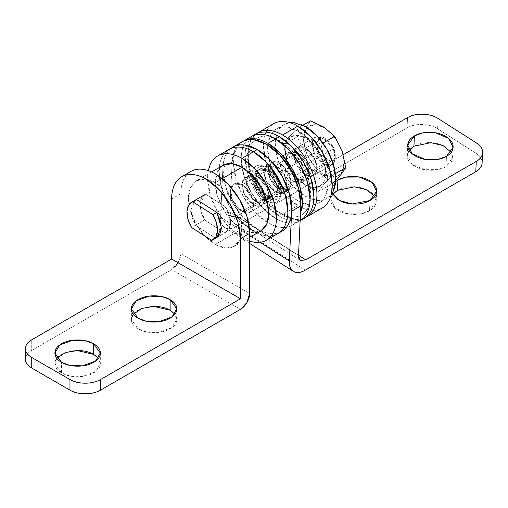 <?xml version="1.0" encoding="UTF-8"?>
<svg xmlns="http://www.w3.org/2000/svg" width="508" height="508" viewBox="0 0 508 508"><rect width="100%" height="100%" fill="white"/><g stroke="black" fill="none" stroke-linecap="round" stroke-linejoin="round"><path stroke-width="0.38" stroke-dasharray="2.54 1.91" d="M267.995 169.856L266.465 170.739L276.123 182.416L277.851 192.157L274.58 198.031L266.465 197.225L267.995 196.342L276.104 197.148L279.381 191.275L277.654 181.534L267.995 169.856C264.833 168.027 262.128 167.761 259.886 169.056C257.645 170.345 256.527 172.822 256.527 176.479C256.527 180.137 257.645 183.902 259.886 187.782C262.128 191.662 264.833 194.513 267.995 196.342C271.164 198.171 273.869 198.444 276.104 197.148C278.346 195.853 279.464 193.383 279.464 189.725C279.464 186.068 278.346 182.296 276.104 178.416C273.869 174.542 271.164 171.685 267.995 169.856L259.886 169.056L256.61 174.93L258.343 184.671L267.995 196.342L266.465 197.225C263.303 195.396 260.598 192.545 258.356 188.665C256.121 184.785 254.997 181.019 254.997 177.362C254.997 173.704 256.121 171.228 258.356 169.939C260.598 168.643 263.303 168.91 266.465 170.739C269.634 172.568 272.339 175.425 274.58 179.305C276.816 183.178 277.94 186.95 277.94 190.608C277.94 194.266 276.816 196.736 274.58 198.031C272.339 199.326 269.634 199.053 266.465 197.225L256.813 185.553L255.086 175.812L258.356 169.939L266.465 170.739L267.995 169.856L277.654 181.534L279.381 191.275L276.104 197.148L267.995 196.342L275.641 191.929L283.75 192.735L287.026 186.861L285.299 177.114L275.641 165.443L267.995 169.856C271.164 171.685 273.869 174.542 276.104 178.416C278.346 182.296 279.464 186.068 279.464 189.725C279.464 193.383 278.346 195.853 276.104 197.148C273.869 198.444 271.164 198.171 267.995 196.342C264.833 194.513 262.128 191.662 259.886 187.782C257.645 183.902 256.527 180.137 256.527 176.479C256.527 172.822 257.645 170.345 259.886 169.056C262.128 167.761 264.833 168.027 267.995 169.856L275.641 165.443C272.478 163.614 269.773 163.347 267.532 164.643C265.297 165.932 264.173 168.408 264.173 172.066C264.173 175.724 265.297 179.489 267.532 183.369C269.773 187.249 272.478 190.1 275.641 191.929C278.809 193.758 281.515 194.024 283.756 192.735C285.991 191.44 287.115 188.963 287.115 185.306C287.115 181.654 285.991 177.883 283.756 174.003C281.515 170.123 278.809 167.272 275.641 165.443L267.532 164.643L264.255 170.51L265.989 180.257L275.641 191.929L267.995 196.342L258.343 184.671L256.61 174.93L259.886 169.056L267.995 169.856C267.995 173.514 269.119 177.286 271.355 181.159C273.596 185.039 276.301 187.896 279.464 189.725L323.812 164.122L331.921 164.922L335.197 159.048L333.47 149.308L323.812 137.63L305.46 148.228L315.119 159.899L316.846 169.647L313.569 175.52L305.46 174.714C302.298 172.885 299.593 170.034 297.351 166.154C295.116 162.274 293.992 158.509 293.992 154.851C293.992 151.194 295.116 148.717 297.351 147.422C299.593 146.133 302.298 146.399 305.46 148.228C308.629 150.057 311.334 152.908 313.576 156.788C315.811 160.668 316.935 164.433 316.935 168.091C316.935 171.748 315.811 174.225 313.576 175.52C311.334 176.809 308.629 176.543 305.46 174.714L295.808 163.043L294.075 153.295L297.351 147.422L305.46 148.228L323.812 137.63C326.981 139.459 329.686 142.316 331.921 146.196C334.162 150.07 335.28 153.841 335.28 157.499C335.28 161.157 334.162 163.627 331.921 164.922C329.686 166.218 326.981 165.951 323.812 164.122C320.643 162.293 317.945 159.436 315.703 155.556C313.461 151.682 312.344 147.911 312.344 144.253C312.344 140.595 313.461 138.125 315.703 136.83C317.945 135.534 320.643 135.801 323.812 137.63L315.703 136.83L312.426 142.704L314.154 152.444L323.812 164.122L305.46 174.714L313.569 175.52L316.846 169.647L315.119 159.899L305.46 148.228L297.815 152.641L307.473 164.313L309.201 174.06L305.924 179.934L297.815 179.127C294.653 177.298 291.948 174.447 289.706 170.567C287.464 166.688 286.347 162.922 286.347 159.264C286.347 155.607 287.464 153.13 289.706 151.841C291.948 150.546 294.653 150.812 297.815 152.641C300.984 154.47 303.689 157.321 305.924 161.201C308.166 165.081 309.283 168.846 309.283 172.504C309.283 176.162 308.166 178.638 305.924 179.934C303.689 181.223 300.984 180.956 297.815 179.127L288.163 167.456L286.429 157.709L289.706 151.841L297.815 152.641L305.46 148.228C302.298 146.399 299.593 146.133 297.351 147.422C295.116 148.717 293.992 151.194 293.992 154.851A16.218 9.366 -120 0 0 286.106 153.924L315.874 136.741L321.653 137.782L318.491 139.357L317.03 143.212L317.614 148.488L320.097 154.007L330.562 161.315A12.903 7.449 -120 0 0 335.229 154.902A12.903 7.449 -120 0 0 332.118 145.097L333.21 148.85A16.218 9.366 60 0 1 335.229 157.582A16.218 9.366 60 0 1 331.648 165.075L330.562 161.315L333.724 159.747L335.178 155.893L334.601 150.616L332.118 145.097L321.653 137.782A12.903 7.449 -120 0 0 320.097 154.007L314.312 152.959L284.543 170.148A16.218 9.366 -120 0 0 293.992 181.337L241.999 211.353A16.218 9.366 60 0 1 231.724 198.056A16.218 9.366 60 0 1 232.874 184.817A16.218 9.366 60 0 1 241.999 184.868L293.992 154.851L241.999 184.868A16.218 9.366 60 0 1 252.279 198.164A16.218 9.366 60 0 1 251.123 211.398A16.218 9.366 60 0 1 241.999 211.353L293.992 181.337A16.218 9.366 -120 0 0 301.885 182.258L331.648 165.075L330.562 161.315L320.097 154.007L314.312 152.959A16.218 9.366 60 0 1 315.874 136.741L321.653 137.782L332.118 145.097L333.21 148.85L303.441 166.04A16.218 9.366 -120 0 0 293.992 154.851C293.992 158.509 295.116 162.274 297.351 166.154C299.593 170.034 302.298 172.885 305.46 174.714C308.629 176.543 311.334 176.809 313.576 175.52C315.811 174.225 316.935 171.748 316.935 168.091C316.935 164.433 315.811 160.668 313.576 156.788C311.334 152.908 308.629 150.057 305.46 148.228L297.351 147.422L294.075 153.295L295.808 163.043L305.46 174.714L297.815 179.127L305.924 179.934L309.201 174.06L307.473 164.313L297.815 152.641L279.464 163.233L289.122 174.911L290.849 184.652L287.579 190.525L279.464 189.725C282.632 191.554 285.337 191.821 287.579 190.525C289.814 189.236 290.938 186.76 290.938 183.102C290.938 179.445 289.814 175.679 287.579 171.799C285.337 167.919 282.632 165.062 279.464 163.233C276.301 161.411 273.596 161.138 271.355 162.433C269.119 163.728 267.995 166.199 267.995 169.856C267.995 166.199 269.119 163.728 271.355 162.433L279.464 163.233L297.815 152.641L289.706 151.841L286.429 157.709L288.163 167.456L297.815 179.127L279.464 189.725L269.811 178.048L268.084 168.307L271.355 162.433L268.084 168.307L269.811 178.048L279.464 189.725L287.579 190.525L290.849 184.652L289.122 174.911L279.464 163.233L275.641 165.443L285.299 177.114L287.026 186.861L283.75 192.735L275.641 191.929L279.464 189.725L275.641 191.929L265.989 180.257L264.255 170.51L267.532 164.643L275.641 165.443L279.464 163.233L271.355 162.433C273.596 161.138 276.301 161.411 279.464 163.233C282.632 165.062 285.337 167.919 287.579 171.799C289.814 175.679 290.938 179.445 290.938 183.102C290.938 186.76 289.814 189.236 287.579 190.525C285.337 191.821 282.632 191.554 279.464 189.725C276.301 187.896 273.596 185.039 271.355 181.159C269.119 177.286 267.995 173.514 267.995 169.856M267.995 168.091A18.383 10.611 -120 0 0 254.997 175.597A18.383 10.611 -120 0 0 267.995 198.107A18.383 10.611 -120 0 0 280.994 190.608A18.383 10.611 -120 0 0 267.995 168.091C271.589 170.167 274.65 173.399 277.19 177.794C279.724 182.188 280.994 186.461 280.994 190.608C280.994 194.748 279.724 197.555 277.19 199.022C274.65 200.489 271.589 200.184 267.995 198.107C264.408 196.037 261.347 192.805 258.807 188.411C256.267 184.01 254.997 179.743 254.997 175.597C254.997 171.45 256.267 168.65 258.807 167.183C261.347 165.716 264.408 166.021 267.995 168.091M266.465 200.762A20.542 11.862 60 0 1 251.943 175.597A20.542 11.862 60 0 1 266.465 167.208C262.458 164.89 259.029 164.554 256.197 166.192C253.359 167.831 251.943 170.967 251.943 175.597C251.943 180.232 253.359 185.001 256.197 189.916C259.029 194.831 262.458 198.444 266.465 200.762C270.478 203.073 273.901 203.416 276.739 201.778C279.578 200.139 280.994 197.002 280.994 192.373C280.994 187.738 279.578 182.969 276.739 178.054C273.901 173.139 270.478 169.526 266.465 167.208A20.542 11.862 60 0 1 280.994 192.373A20.542 11.862 60 0 1 266.465 200.762M332.696 194.45L330.81 199.523L335.28 208.274L348.291 213.849L361.398 213.735L369.526 210.807C373.958 208.248 376.18 205.067 376.18 201.257C376.187 197.453 373.977 194.132 369.545 191.313C365.119 188.487 359.772 186.982 353.505 186.792C347.237 186.607 341.89 187.795 337.458 190.354C333.019 192.913 330.803 196.094 330.797 199.904C330.791 203.708 333.007 207.029 337.433 209.848C341.859 212.674 347.205 214.179 353.473 214.37C359.74 214.554 365.093 213.366 369.526 210.807L370.002 200.508L369.526 210.807L376.174 201.638L374.764 196.412M409.156 150.304L407.27 155.378L411.74 164.128L424.751 169.704L437.858 169.596L445.986 166.662C450.418 164.103 452.641 160.922 452.641 157.112C452.647 153.308 450.437 149.993 446.005 147.168C441.579 144.342 436.232 142.837 429.965 142.646C423.697 142.462 418.351 143.65 413.918 146.209C409.48 148.768 407.264 151.949 407.257 155.759C407.251 159.569 409.467 162.884 413.893 165.71C418.319 168.529 423.666 170.034 429.933 170.224C436.201 170.409 441.554 169.227 445.986 166.662L446.462 156.362L445.986 166.662L452.634 157.493L451.225 152.267M266.465 170.739L257.296 176.041L266.948 187.712L268.675 197.453L265.405 203.327L257.296 202.527L266.465 197.225L274.58 198.031L277.851 192.157L276.123 182.416L266.465 170.739C269.634 172.568 272.339 175.425 274.58 179.305C276.816 183.178 277.94 186.95 277.94 190.608C277.94 194.266 276.816 196.736 274.58 198.031C272.339 199.326 269.634 199.053 266.465 197.225C263.303 195.396 260.598 192.545 258.356 188.665C256.121 184.785 254.997 181.019 254.997 177.362C254.997 173.704 256.121 171.228 258.356 169.939C260.598 168.643 263.303 168.91 266.465 170.739L258.356 169.939L255.086 175.812L256.813 185.553L266.465 197.225L257.296 202.527C254.127 200.698 251.422 197.841 249.18 193.961C246.945 190.087 245.821 186.315 245.821 182.658C245.821 179 246.945 176.53 249.18 175.235C251.422 173.939 254.127 174.212 257.296 176.041C260.458 177.864 263.163 180.721 265.405 184.601C267.64 188.481 268.764 192.246 268.764 195.904C268.764 199.561 267.64 202.038 265.405 203.327C263.163 204.622 260.458 204.356 257.296 202.527L247.637 190.849L245.91 181.108L249.18 175.235L257.296 176.041L266.465 170.739M232.829 147.218L226.047 154.61L222.929 167.367L220.612 217.164L260.109 242.354L220.612 217.164L222.929 167.367A48.66 28.092 60 0 1 236.379 145.656M229.787 211.868L298.507 255.702L229.787 211.868C229.679 214.236 230.327 215.83 231.743 216.643L237.033 216.033L343.294 154.686L237.033 216.033L298.526 255.264L237.033 216.033L231.616 216.567L229.787 211.868L232.105 162.065L229.787 211.868M242.786 141.491C239.586 143.148 237.065 145.752 235.223 149.308L232.105 162.065A48.66 28.092 -120 0 1 245.554 140.36M222.929 167.367L232.105 162.065M482.111 162.979A21.628 13.119 2.7 0 0 475.799 153.162L437.623 128.81L438.106 118.51L437.623 128.81A21.628 13.119 2.7 0 0 407.06 127.895L407.537 117.596L407.06 127.895L236.55 226.339C231.908 229.019 228.029 229.464 224.917 227.673C221.806 225.882 220.37 222.377 220.612 217.164A23.787 12.998 122.5 0 0 224.657 227.514A23.787 12.998 122.5 0 0 236.55 226.339L407.06 127.895C411.283 125.457 416.376 124.333 422.345 124.511C428.314 124.689 433.407 126.117 437.623 128.81L475.799 153.162C480.016 155.854 482.124 159.01 482.117 162.636L482.117 162.897M305.27 270.173L236.55 226.339L305.27 270.173M475.799 153.162L476.282 142.862L475.799 153.162M335.572 181.635L331.28 189.598L332.061 193.358M332.092 193.3L331.286 189.217L335.566 181.667M93.669 354.381C98.101 356.94 100.317 360.032 100.317 363.652C100.317 367.271 98.101 370.364 93.669 372.923C89.23 375.482 83.883 376.765 77.61 376.765C71.342 376.765 65.989 375.482 61.557 372.923L61.557 362.325L61.557 372.923L69.564 375.907L82.467 376.46L95.491 371.735L100.317 363.652L98.381 358.356M170.129 310.236C174.561 312.795 176.778 315.887 176.778 319.507C176.778 323.126 174.561 326.219 170.129 328.778C165.691 331.337 160.344 332.619 154.07 332.619C147.803 332.619 142.45 331.337 138.017 328.778L138.017 318.186L138.017 328.778L146.025 331.768L158.928 332.315L171.952 327.59L176.778 319.507L174.841 314.211M194.399 169.913A48.66 28.092 -120 0 0 180.829 193.694L180.829 253.733A12.973 7.493 120 0 1 171.66 269.627L240.468 309.353L171.66 269.627L31.737 350.406L31.737 339.814L31.737 350.406L171.66 269.627L178.143 262.776L180.829 253.733L249.644 293.465L180.829 253.733L180.829 193.694C180.829 188.43 181.705 183.864 183.451 180.003C185.198 176.143 187.681 173.285 190.913 171.418M195.04 200.254L192.475 202.914L190.792 209.118L191.814 217.043L195.364 225.292L204.54 219.996L200.99 211.747L199.968 203.822L201.651 197.618L205.74 194.24L196.564 199.536L205.74 194.24A21.628 12.484 -120 0 0 204.299 194.907A21.628 12.484 -120 0 0 204.54 219.996L224.739 232.88L228.829 229.502L230.511 223.304L229.489 215.373L225.939 207.124A21.628 12.484 -120 0 1 226.181 232.213A21.628 12.484 -120 0 1 224.739 232.88L204.54 219.996L224.739 232.88L211.741 240.386L226.054 232.289L230.53 222.123L225.939 207.124L205.74 194.24L201.651 197.618L199.968 203.822L200.99 211.747L204.54 219.996L224.739 232.88L228.829 229.502L230.511 223.304L229.489 215.373L225.939 207.124L216.764 212.42L225.939 207.124L216.764 212.42L225.939 207.124L205.74 194.24L225.939 207.124L205.74 194.24L204.426 194.831L199.949 205.003L204.54 219.996L195.364 225.292L215.563 238.182L195.364 225.292L190.773 210.299L195.25 200.127L204.426 194.831M180.829 193.694L171.66 198.99M31.737 350.406C27.515 352.844 25.4 355.79 25.4 359.239A21.628 12.484 0 0 1 31.737 350.406M56.839 358.356L54.902 363.652L61.557 372.923C57.118 370.364 54.902 367.271 54.902 363.652C54.902 360.032 57.118 356.94 61.557 354.381C65.989 351.822 71.342 350.539 77.61 350.539M133.299 314.211L131.362 319.507L138.017 328.778C133.579 326.219 131.362 323.126 131.362 319.507C131.362 315.887 133.579 312.795 138.017 310.236C142.45 307.677 147.803 306.4 154.07 306.4M305.46 184.868A28.658 16.542 60 0 1 285.198 149.771A28.658 16.542 60 0 1 305.46 138.074L297.707 135.376L291.135 136.652L286.741 141.707L285.198 149.771L286.741 159.614L291.135 169.742L297.707 178.613L305.46 184.868L313.214 187.56L319.792 186.284L324.18 181.229L325.723 173.171L324.18 163.322L319.792 153.2L313.214 144.329L305.46 138.074A28.658 16.542 60 0 1 325.723 173.171A28.658 16.542 60 0 1 305.46 184.868M305.918 136.893L296.761 128.791L288.284 137.795L283.534 144.666L287.16 161.392L294.557 176.009L305.918 185.522L318.802 191.478L332.518 183.559L323.355 175.451L308.267 168.091L304.629 151.308L297.25 136.747L305.752 127.711L310.471 120.872L305.752 127.711L297.25 136.747L283.534 144.666L297.25 136.747L304.629 151.308L308.267 168.091L294.557 176.009L308.267 168.091C314.357 170.32 319.386 172.771 323.355 175.451L332.518 183.559L318.802 191.478L323.526 184.633L332.029 175.597L335.35 173.679L332.029 175.597L324.65 161.042L321.005 144.253C314.922 142.03 309.893 139.579 305.918 136.893L296.761 128.791L302.901 125.241L296.761 128.791L288.284 137.795L283.534 144.666L287.16 161.392L294.557 176.009L305.918 185.522L318.802 191.478L323.526 184.633L332.029 175.597L324.65 161.042L321.005 144.253L322.955 143.129L321.005 144.253L305.918 136.893M323.812 127.476A28.658 16.542 -120 0 0 303.549 139.179A28.658 16.542 -120 0 0 323.812 174.276L331.565 176.968L338.137 175.692L342.532 170.637L344.075 162.573L342.532 152.73L338.137 142.602L331.565 133.737L323.812 127.476L316.059 124.784L309.486 126.06L305.092 131.115L303.549 139.179L305.092 149.022L309.486 159.15L316.059 168.015L323.812 174.276A28.658 16.542 -120 0 0 344.075 162.573A28.658 16.542 -120 0 0 323.812 127.476M335.636 180.423L332.518 183.559L335.636 180.41M345.738 167.678L340.995 174.549M248.266 138.817A48.66 28.092 -120 0 0 244.812 178.53A48.66 28.092 -120 0 0 275.641 218.415A48.66 28.092 -120 0 0 303.022 218.561A48.66 28.092 60 0 1 275.641 218.415L262.477 207.791L251.314 192.735L243.853 175.539L241.236 158.82C241.236 153.556 242.106 148.99 243.853 145.129C245.599 141.268 248.088 138.411 251.314 136.544C248.088 138.411 245.599 141.268 243.853 145.129C242.106 148.99 241.236 153.556 241.236 158.82L243.853 175.539L251.314 192.735L262.477 207.791L275.641 218.415A48.66 28.092 60 0 1 244.812 178.53A48.66 28.092 60 0 1 248.266 138.817M243.669 140.964C240.443 142.824 237.954 145.688 236.207 149.542C234.461 153.403 233.591 157.969 233.591 163.239L236.207 179.953L243.669 197.148L254.832 212.204L267.995 222.834A48.66 28.092 60 0 1 237.166 182.944A48.66 28.092 60 0 1 240.621 143.231M295.377 222.974A48.66 28.092 60 0 1 267.995 222.834C272.561 225.463 276.949 226.993 281.165 227.406C285.382 227.825 289.103 227.101 292.329 225.241C295.554 223.38 298.037 220.516 299.784 216.656L300.393 215.189M300.139 220.732L299.974 220.828C296.748 222.688 293.027 223.412 288.811 222.993C284.594 222.58 280.206 221.05 275.641 218.415C280.206 221.05 284.594 222.58 288.811 222.993C293.027 223.412 296.748 222.688 299.974 220.828L292.329 225.241M220.707 167.1A37.846 21.85 -120 0 0 218.021 197.987A37.846 21.85 -120 0 0 241.999 229.013L215.24 244.462A37.846 21.85 60 0 1 191.262 213.436A37.846 21.85 60 0 1 193.948 182.55A37.846 21.85 60 0 1 215.24 182.658L222.186 178.651L215.24 182.658L217.278 195.663L223.076 209.036L231.762 220.745L241.999 229.013L252.241 232.569L260.921 230.886M315.627 136.874A16.218 9.366 -120 0 0 314.312 152.959L284.543 170.148L301.885 182.258L331.648 165.075M204.54 219.996L191.541 227.501L204.54 219.996M331.902 164.935A16.218 9.366 -120 0 0 333.21 148.85L303.441 166.04L286.106 153.924L315.874 136.741M223.076 165.335L217.278 172.009L215.24 182.658A37.846 21.85 60 0 1 239.217 213.684A37.846 21.85 60 0 1 236.531 244.57A37.846 21.85 60 0 1 215.24 244.462L241.999 229.013A37.846 21.85 -120 0 0 263.296 229.121M241.999 211.353C238.836 209.525 236.131 206.673 233.89 202.794C231.648 198.914 230.53 195.148 230.53 191.491C230.53 187.833 231.648 185.356 233.89 184.061C236.131 182.772 238.836 183.039 241.999 184.868C245.167 186.696 247.872 189.548 250.107 193.427C252.349 197.307 253.467 201.073 253.467 204.73C253.467 208.388 252.349 210.864 250.107 212.16C247.872 213.449 245.167 213.182 241.999 211.353L253.467 204.73L261.582 205.537L264.852 199.663L263.125 189.922L253.467 178.244L241.999 184.868L251.657 196.539L253.384 206.286L250.107 212.16L241.999 211.353C238.836 209.525 236.131 206.673 233.89 202.794C231.648 198.914 230.53 195.148 230.53 191.491C230.53 187.833 231.648 185.356 233.89 184.061C236.131 182.772 238.836 183.039 241.999 184.868C245.167 186.696 247.872 189.548 250.107 193.427C252.349 197.307 253.467 201.073 253.467 204.73C253.467 208.388 252.349 210.864 250.107 212.16C247.872 213.449 245.167 213.182 241.999 211.353L232.346 199.682L230.613 189.935L233.89 184.061L241.999 184.868C241.999 188.525 243.122 192.291 245.358 196.171C247.599 200.05 250.304 202.902 253.467 204.73C256.635 206.559 259.34 206.826 261.582 205.537C263.817 204.241 264.941 201.765 264.941 198.107C264.941 194.456 263.817 190.684 261.582 186.804C259.34 182.924 256.635 180.073 253.467 178.244C250.304 176.416 247.599 176.149 245.358 177.444C243.122 178.733 241.999 181.21 241.999 184.868L253.467 178.244L245.358 177.444L242.087 183.312L243.815 193.059L253.467 204.73L241.999 211.353M215.24 244.462L204.997 236.195L196.317 224.485L190.513 211.112L188.481 198.107L190.513 187.458L196.317 180.785L204.997 179.102L215.24 182.658L225.482 190.925L234.163 202.635L239.966 216.008L241.999 229.013L239.966 239.662L234.163 246.336L225.482 248.025L215.24 244.462M284.543 170.148L288.658 176.733L293.992 181.337A16.218 9.366 60 0 0 301.885 182.258L284.543 170.148M303.441 166.04L299.333 159.448L293.992 154.851A16.218 9.366 60 0 0 286.106 153.924L303.441 166.04M208.293 170.631L207.594 178.244L210.21 194.964L217.672 212.16L228.835 227.216L241.999 237.839L253.467 231.216A48.66 28.092 60 0 1 222.637 191.332A48.66 28.092 60 0 1 226.092 151.619A48.66 28.092 -120 0 0 222.637 191.332A48.66 28.092 -120 0 0 253.467 231.216L241.999 237.839A48.66 28.092 60 0 1 211.169 197.949A48.66 28.092 60 0 1 214.624 158.242M241.999 237.839L249.644 241.268M253.467 231.216A48.66 28.092 -120 0 0 280.848 231.362A48.66 28.092 60 0 1 253.467 231.216L240.303 220.593L229.14 205.537L221.679 188.341L219.062 171.621C219.062 166.357 219.932 161.792 221.679 157.931C223.425 154.07 225.914 151.213 229.14 149.346C225.914 151.213 223.425 154.07 221.679 157.931C219.932 161.792 219.062 166.357 219.062 171.621L221.679 188.341L229.14 205.537L240.303 220.593L253.467 231.216C258.032 233.851 262.42 235.382 266.637 235.795C262.42 235.382 258.032 233.851 253.467 231.216M277.8 233.629C274.574 235.49 270.853 236.214 266.637 235.795C270.853 236.214 274.574 235.49 277.8 233.629M257.296 176.041L253.467 178.244L263.125 189.922L264.852 199.663L261.582 205.537L253.467 204.73L257.296 202.527L265.405 203.327L268.675 197.453L266.948 187.712L257.296 176.041C254.127 174.212 251.422 173.939 249.18 175.235C246.945 176.53 245.821 179 245.821 182.658C245.821 186.315 246.945 190.087 249.18 193.961C251.422 197.841 254.127 200.698 257.296 202.527C260.458 204.356 263.163 204.622 265.405 203.327C267.64 202.038 268.764 199.561 268.764 195.904C268.764 192.246 267.64 188.481 265.405 184.601C263.163 180.721 260.458 177.864 257.296 176.041L249.18 175.235L245.91 181.108L247.637 190.849L257.296 202.527L253.467 204.73C250.304 202.902 247.599 200.05 245.358 196.171C243.122 192.291 241.999 188.525 241.999 184.868C241.999 181.21 243.122 178.733 245.358 177.444C247.599 176.149 250.304 176.416 253.467 178.244C256.635 180.073 259.34 182.924 261.582 186.804C263.817 190.684 264.941 194.456 264.941 198.107C264.941 201.765 263.817 204.241 261.582 205.537C259.34 206.826 256.635 206.559 253.467 204.73L243.815 193.059L242.087 183.312L245.358 177.444L253.467 178.244L257.296 176.041M229.914 149.409A48.66 28.092 -120 0 0 226.46 189.122A48.66 28.092 -120 0 0 257.296 229.013A48.66 28.092 -120 0 0 284.671 229.152M281.623 231.419C278.397 233.286 274.676 234.004 270.459 233.591C266.243 233.172 261.855 231.648 257.296 229.013L244.126 218.383L232.962 203.327L225.508 186.131L222.885 169.418C222.885 164.148 223.761 159.582 225.508 155.727C227.247 151.867 229.737 149.003 232.962 147.142L233.058 147.085M305.46 126.594A42.71 24.657 -120 0 0 281.432 126.473A42.71 24.657 -120 0 0 278.403 161.334A42.71 24.657 -120 0 0 305.46 196.342A42.71 24.657 -120 0 0 329.495 196.469M297.815 200.762A42.71 24.657 60 0 1 270.758 165.748A42.71 24.657 60 0 1 273.787 130.886A42.71 24.657 60 0 1 297.815 131.013L286.258 126.994C282.556 126.625 279.292 127.26 276.46 128.892C273.628 130.531 271.443 133.039 269.913 136.43L267.614 148.45L269.913 163.119L276.46 178.213L286.258 191.433L297.815 200.762L309.372 204.775C313.074 205.143 316.338 204.508 319.17 202.876C322.002 201.238 324.187 198.73 325.717 195.339L328.016 183.325L325.717 168.65L319.17 153.556L309.372 140.341L297.815 131.013A42.71 24.657 60 0 1 324.879 166.027A42.71 24.657 60 0 1 321.85 200.882A42.71 24.657 60 0 1 297.815 200.762M331.28 194.488L326.822 198.463C323.99 200.095 320.719 200.73 317.017 200.362L305.46 196.342L293.903 187.02L284.105 173.799L277.559 158.706L275.26 144.031L277.559 132.017C279.095 128.626 281.273 126.117 284.105 124.479L289.776 122.606M270.44 126.016A48.66 28.092 -120 0 0 266.986 165.729A48.66 28.092 -120 0 0 297.815 205.613L282.524 214.446A48.66 28.092 60 0 1 251.695 174.555A48.66 28.092 60 0 1 255.149 134.842A48.66 28.092 -120 0 0 251.695 174.555A48.66 28.092 -120 0 0 282.524 214.446A48.66 28.092 -120 0 0 309.899 214.586A48.66 28.092 60 0 1 282.524 214.446L297.815 205.613C302.381 208.248 306.769 209.772 310.985 210.191C315.201 210.61 318.922 209.887 322.148 208.026M279.464 212.681A44.336 25.597 60 0 1 248.12 158.382A44.336 25.597 60 0 1 279.464 140.278A44.336 25.597 60 0 1 310.813 194.577A44.336 25.597 60 0 1 279.464 212.681L267.468 202.997L257.302 189.281L250.501 173.609L248.12 158.382L250.501 145.904C252.095 142.392 254.362 139.783 257.302 138.087C260.236 136.385 263.627 135.731 267.468 136.112L279.464 140.278L291.465 149.962L301.631 163.684L308.426 179.349L310.813 194.577L308.426 207.054C306.838 210.572 304.571 213.176 301.631 214.871C298.691 216.573 295.3 217.227 291.465 216.846L279.464 212.681M273.488 123.742C270.262 125.609 267.773 128.467 266.027 132.328C264.281 136.188 263.411 140.754 263.411 146.018L266.027 162.738L273.488 179.934L284.651 194.989L297.815 205.613A48.66 28.092 -120 0 0 325.196 205.759M297.815 179.127C294.653 177.298 291.948 174.447 289.706 170.567C287.464 166.688 286.347 162.922 286.347 159.264C286.347 155.607 287.464 153.13 289.706 151.841C291.948 150.546 294.653 150.812 297.815 152.641C300.984 154.47 303.689 157.321 305.924 161.201C308.166 165.081 309.283 168.846 309.283 172.504C309.283 176.162 308.166 178.638 305.924 179.934C303.689 181.223 300.984 180.956 297.815 179.127M252.089 136.608A48.66 28.092 -120 0 0 248.634 176.32A48.66 28.092 -120 0 0 279.464 216.211A48.66 28.092 -120 0 0 306.845 216.351M255.137 134.341C251.911 136.201 249.422 139.065 247.675 142.926C245.929 146.78 245.059 151.346 245.059 156.616L247.675 173.33L255.137 190.525L266.3 205.581L279.464 216.211C284.029 218.846 288.417 220.37 292.633 220.79C296.85 221.202 300.571 220.485 303.797 218.618M275.641 191.929C272.478 190.1 269.773 187.249 267.532 183.369C265.297 179.489 264.173 175.724 264.173 172.066C264.173 168.408 265.297 165.932 267.532 164.643C269.773 163.347 272.478 163.614 275.641 165.443C278.809 167.272 281.515 170.123 283.756 174.003C285.991 177.883 287.115 181.654 287.115 185.306C287.115 188.963 285.991 191.44 283.756 192.735C281.515 194.024 278.809 193.758 275.641 191.929M331.87 164.954L250.107 212.16L331.921 164.922M280.994 190.608L280.994 192.373M281.299 156.693L315.703 136.83M376.174 201.638L376.65 191.332M452.634 157.493L453.111 147.193M300.336 260.401L231.616 216.567M224.638 227.508L249.644 243.459M407.27 155.378L407.746 145.078M330.81 199.523L331.286 189.217M100.317 353.054L100.317 363.652M176.778 308.915L176.778 319.507M131.362 308.915L131.362 319.507M54.902 353.054L54.902 363.652M211.614 171.952L196.317 180.785M282.823 155.81L315.652 136.862M335.229 157.524L335.229 154.819M249.644 237.395L234.163 246.336M284.105 124.479L276.46 128.892M326.815 198.463L319.17 202.876M256.661 133.56L250.431 140.722L246.85 156.528L250.082 175.196L256.242 189.027L264.986 201.543L280.359 214.655C291.916 220.358 300.742 221.094 306.851 216.852"/><path stroke-width="0.76" d="M374.764 196.412L366.554 189.694L354.413 186.83L337.458 190.354L337.934 180.048L346.062 177.121L359.169 177.013L372.18 182.588L376.65 191.332L370.002 200.508C374.44 197.949 376.657 194.761 376.663 190.957C376.669 187.147 374.453 183.833 370.027 181.007C365.601 178.181 360.255 176.676 353.987 176.492C347.72 176.301 342.367 177.489 337.934 180.048L335.572 181.635M451.225 152.267L443.014 145.548L430.873 142.684L413.918 146.209L414.395 135.903L422.523 132.975L435.629 132.867L448.64 138.443L453.111 147.193L446.462 156.362C450.901 153.803 453.117 150.616 453.123 146.812C453.13 143.002 450.913 139.687 446.488 136.862C442.062 134.036 436.715 132.531 430.447 132.347C424.18 132.156 418.827 133.344 414.395 135.903C409.962 138.468 407.74 141.649 407.74 145.459C407.733 149.263 409.943 152.578 414.376 155.404C418.802 158.229 424.148 159.734 430.416 159.918C436.683 160.109 442.03 158.921 446.462 156.362L438.34 159.29L425.228 159.404L412.217 153.822L407.746 145.078L414.395 135.903L413.893 146.221M236.379 145.656A48.66 28.092 60 0 1 257.296 149.549A48.66 28.092 60 0 1 291.656 211.201L289.331 260.998L260.109 242.354L289.331 260.998L291.656 211.201L289.573 194.164L282.251 176.339L270.872 160.617L257.296 149.549L244.545 145.021C240.449 144.539 236.804 145.129 233.61 146.787L232.829 147.218M482.117 162.636C482.117 166.262 480.003 169.291 475.78 171.729L476.263 161.43L305.752 259.867L300.463 260.477C299.047 259.664 298.399 258.07 298.507 255.702L300.825 205.899L298.748 188.868L291.427 171.044L280.048 155.321L266.465 144.253L253.721 139.719C249.625 139.243 245.98 139.833 242.786 141.491M482.111 162.998L482.594 152.692A21.628 13.119 -177.3 0 0 476.282 142.862L438.106 118.51L476.282 142.862C480.498 145.548 482.606 148.704 482.6 152.33C482.594 155.956 480.485 158.991 476.263 161.43L305.752 259.867L300.336 260.401L298.507 255.702L300.825 205.899L291.656 211.201L300.825 205.899A48.66 28.092 -120 0 0 266.465 144.253A48.66 28.092 -120 0 0 245.554 140.36M343.294 154.686L407.537 117.596C411.759 115.157 416.858 114.027 422.827 114.205C428.796 114.383 433.883 115.818 438.106 118.51A21.628 13.119 -177.3 0 0 407.537 117.596L343.294 154.686M482.594 152.673A21.628 13.119 -177.3 0 1 476.263 161.43L475.78 171.729L305.27 270.173L475.78 171.729A21.628 13.119 2.7 0 0 482.111 162.979M335.566 181.667L337.934 180.048L337.433 190.367M289.331 260.998C289.09 266.211 290.525 269.716 293.637 271.507C296.748 273.298 300.628 272.853 305.27 270.173A23.787 12.998 -57.5 0 1 293.376 271.348A23.787 12.998 -57.5 0 1 289.331 260.998M305.752 259.867L298.526 255.264L305.752 259.867M332.061 193.358L337.915 199.549C342.341 202.374 347.688 203.879 353.955 204.064C360.223 204.254 365.57 203.067 370.002 200.508L352.146 203.968L339.674 200.565L332.092 193.3M413.918 146.209L409.156 150.304M337.458 190.354L332.696 194.45M98.381 358.356L93.669 354.381L93.669 343.789L100.317 353.054L95.491 361.137L82.467 365.862L69.564 365.315L61.557 362.325C57.118 359.766 54.902 356.68 54.902 353.054C54.902 349.434 57.118 346.348 61.557 343.789C65.989 341.224 71.342 339.947 77.61 339.947C83.883 339.947 89.23 341.224 93.669 343.789C98.101 346.348 100.317 349.434 100.317 353.054C100.317 356.68 98.101 359.766 93.669 362.325C89.23 364.884 83.883 366.166 77.61 366.166C71.342 366.166 65.989 364.884 61.557 362.325L54.902 353.054L59.728 344.976L72.752 340.252L85.662 340.798L93.669 343.789L93.669 354.381L77.311 350.545L65.424 352.59L56.839 358.356M174.841 314.211L170.129 310.236L170.129 299.644L176.778 308.915L171.952 316.992L158.928 321.716L146.025 321.17L138.017 318.186C133.579 315.62 131.362 312.534 131.362 308.915C131.362 305.295 133.579 302.203 138.017 299.644C142.45 297.085 147.803 295.802 154.07 295.802C160.344 295.802 165.691 297.085 170.129 299.644C174.561 302.203 176.778 305.295 176.778 308.915C176.778 312.534 174.561 315.62 170.129 318.186C165.691 320.745 160.344 322.021 154.07 322.021C147.803 322.021 142.45 320.745 138.017 318.186L131.362 308.915L136.188 300.831L149.212 296.107L162.122 296.653L170.129 299.644L170.129 310.236L153.772 306.4L141.884 308.445L133.299 314.211M181.737 176.721L190.913 171.418C194.139 169.558 197.86 168.834 202.07 169.253C206.286 169.672 210.674 171.196 215.24 173.831L228.41 184.455L239.566 199.511L247.028 216.706L249.644 233.426L249.644 293.465L246.958 302.508L240.468 309.353L100.546 390.138L100.546 379.546L240.468 298.761L171.66 259.029L171.66 198.99C171.66 193.726 172.529 189.16 174.276 185.299C176.022 181.439 178.511 178.581 181.737 176.721C184.963 174.854 188.684 174.13 192.894 174.549C197.11 174.968 201.505 176.492 206.064 179.127L219.234 189.757L230.391 204.813L237.852 222.009L240.468 238.722L240.468 298.761L100.546 379.546A21.628 12.484 180 0 1 69.964 379.546L69.964 390.138L31.737 368.065L31.737 357.473L69.964 379.546C74.187 381.984 79.286 383.197 85.255 383.197C91.23 383.197 96.323 381.984 100.546 379.546L100.546 390.138L240.468 309.353A12.973 7.493 -60 0 0 249.644 293.465L249.644 233.426A48.66 28.092 -120 0 0 230.518 186.779A48.66 28.092 -120 0 0 194.399 169.913M195.428 200.031L196.564 199.536L216.764 212.42L212.941 214.63L216.764 212.42L221.355 227.419L216.878 237.585L215.563 238.182L219.653 234.804L221.336 228.6L220.313 220.669L216.764 212.42L196.564 199.536L195.04 200.254M171.66 259.029L171.66 198.99A48.66 28.092 60 0 1 185.223 175.216A48.66 28.092 60 0 1 221.342 192.081A48.66 28.092 60 0 1 240.468 238.722L249.644 233.426L240.468 238.722L240.468 298.761L171.66 259.029L31.737 339.814C27.515 342.252 25.4 345.192 25.4 348.64C25.4 352.088 27.515 355.035 31.737 357.473L69.964 379.546L69.964 390.138C74.187 392.576 79.286 393.795 85.255 393.795C91.23 393.795 96.323 392.576 100.546 390.138A21.628 12.484 0 0 1 69.964 390.138L31.737 368.065L31.737 357.473A21.628 12.484 180 0 1 25.4 348.64A21.628 12.484 180 0 1 31.737 339.814L171.66 259.029M25.4 359.239C25.4 362.687 27.515 365.627 31.737 368.065A21.628 12.484 0 0 1 25.4 359.239L25.4 348.64M77.578 350.539L77.61 350.539C83.883 350.539 89.23 351.822 93.669 354.381M154.038 306.4L154.07 306.4C160.344 306.4 165.691 307.677 170.129 310.236M215.563 238.182L218.046 236.747L215.563 238.182M345.681 167.792L335.35 173.679L345.738 167.678L342.119 150.952L334.715 136.334L323.355 126.829L310.471 120.872L302.901 125.241L310.471 120.872L323.355 126.829L334.715 136.334L322.955 143.129L334.715 136.334L342.119 150.952L345.738 167.678L340.995 174.549L335.636 180.423M341.027 174.504L335.636 180.41M306.845 216.351A48.66 28.092 -120 0 0 310.293 176.638A48.66 28.092 -120 0 0 279.464 136.747L275.641 138.957C271.082 136.322 266.694 134.798 262.477 134.379C258.261 133.96 254.54 134.684 251.314 136.544C254.54 134.684 258.261 133.96 262.477 134.379C266.694 134.798 271.082 136.322 275.641 138.957A48.66 28.092 60 0 1 306.47 178.848A48.66 28.092 60 0 1 303.022 218.561A48.66 28.092 -120 0 0 306.47 178.848A48.66 28.092 -120 0 0 275.641 138.957A48.66 28.092 -120 0 0 248.266 138.817A48.66 28.092 60 0 1 275.641 138.957L267.995 143.37L275.641 138.957L288.811 149.581L299.974 164.643L307.429 181.839L310.051 198.552C310.051 203.822 309.175 208.382 307.429 212.242C305.683 216.103 303.2 218.967 299.974 220.828C303.2 218.967 305.683 216.103 307.429 212.242C309.175 208.382 310.051 203.822 310.051 198.552L307.429 181.839L299.974 164.643L288.811 149.581L275.641 138.957L279.464 136.747A48.66 28.092 -120 0 0 260.814 132.328M242.913 141.421A48.66 28.092 60 0 1 267.995 143.37C263.436 140.735 259.048 139.211 254.832 138.792C250.615 138.373 246.894 139.097 243.669 140.964L255.137 134.341C258.362 132.474 262.084 131.756 266.3 132.169C270.516 132.588 274.904 134.112 279.464 136.747L292.633 147.377L303.797 162.433L311.252 179.629L313.874 196.342C313.874 201.613 312.998 206.178 311.252 210.039C309.505 213.893 307.022 216.757 303.797 218.618L299.974 220.828M300.393 215.189L302.406 202.965L299.784 186.252L292.329 169.056L281.165 154L267.995 143.37A48.66 28.092 60 0 1 301.86 209.69M249.644 237.395L260.921 230.886L266.725 224.212L268.764 213.563L266.725 200.558L260.921 187.185L252.241 175.476L241.999 167.208L222.186 178.651L241.999 167.208A37.846 21.85 -120 0 0 220.707 167.1M212.941 214.63A21.628 12.484 60 0 1 213.182 239.719A21.628 12.484 60 0 1 211.741 240.386L191.541 227.501A21.628 12.484 60 0 1 191.3 202.413A21.628 12.484 60 0 1 192.742 201.746L196.564 199.536L192.742 201.746L212.941 214.63L216.491 222.879L217.513 230.803L215.83 237.007L211.741 240.386L191.541 227.501L187.992 219.253L186.969 211.322L188.652 205.124L192.742 201.746L212.941 214.63M263.296 229.121A37.846 21.85 -120 0 0 265.976 198.234A37.846 21.85 -120 0 0 241.999 167.208L231.762 163.646L223.076 165.335L211.614 171.952M284.671 229.152A48.66 28.092 -120 0 0 288.125 189.44A48.66 28.092 -120 0 0 257.296 149.549L253.467 151.759C248.907 149.123 244.519 147.599 240.303 147.18C236.087 146.761 232.366 147.485 229.14 149.346C232.366 147.485 236.087 146.761 240.303 147.18C244.519 147.599 248.907 149.123 253.467 151.759A48.66 28.092 60 0 1 284.302 191.649A48.66 28.092 60 0 1 280.848 231.362A48.66 28.092 -120 0 0 284.302 191.649A48.66 28.092 -120 0 0 253.467 151.759A48.66 28.092 -120 0 0 226.092 151.619A48.66 28.092 60 0 1 253.467 151.759L241.999 158.382L253.467 151.759L266.637 162.382L277.8 177.444L285.255 194.64L287.877 211.353C287.877 216.624 287.001 221.183 285.255 225.044C283.508 228.905 281.026 231.769 277.8 233.629C281.026 231.769 283.508 228.905 285.255 225.044C287.001 221.183 287.877 216.624 287.877 211.353L285.255 194.64L277.8 177.444L266.637 162.382L253.467 151.759L257.296 149.549A48.66 28.092 -120 0 0 238.646 145.129M214.624 158.242A48.66 28.092 60 0 1 241.999 158.382C237.439 155.746 233.051 154.222 228.835 153.803C224.619 153.384 220.897 154.108 217.672 155.969C214.446 157.836 211.957 160.693 210.21 164.554L208.293 170.631M249.644 241.268L255.168 242.418C259.385 242.837 263.106 242.113 266.332 240.252C269.558 238.385 272.04 235.528 273.787 231.667C275.533 227.806 276.409 223.241 276.409 217.976L273.787 201.257L266.332 184.061L255.168 169.005L241.999 158.382A48.66 28.092 60 0 1 272.828 198.266A48.66 28.092 60 0 1 269.38 237.979A48.66 28.092 60 0 1 254.127 242.291M242.138 141.846L232.962 147.142C236.188 145.282 239.909 144.558 244.126 144.971C248.342 145.39 252.73 146.92 257.296 149.549L270.459 160.179L281.623 175.235L289.084 192.43L291.7 209.144C291.7 214.414 290.824 218.98 289.084 222.841C287.337 226.695 284.848 229.559 281.623 231.419L266.332 240.252M331.273 194.488A42.71 24.657 -120 0 0 331.788 159.576A42.71 24.657 -120 0 0 305.46 126.594L317.017 135.922L326.822 149.142L333.369 164.236L335.667 178.905L333.369 190.925L331.28 194.488M289.776 122.606L293.903 122.58L305.46 126.594M256.711 133.541A48.66 28.092 60 0 1 282.524 134.982L297.815 126.155A48.66 28.092 -120 0 0 270.44 126.016M306.851 216.852L322.148 208.026C325.374 206.165 327.857 203.302 329.603 199.441C331.349 195.58 332.226 191.021 332.226 185.75L329.603 169.031L322.148 151.841L310.985 136.779L297.815 126.155L282.524 134.982A48.66 28.092 60 0 1 313.353 174.873A48.66 28.092 60 0 1 309.899 214.586A48.66 28.092 -120 0 0 313.353 174.873A48.66 28.092 -120 0 0 282.524 134.982A48.66 28.092 -120 0 0 264.103 130.524M325.196 205.759A48.66 28.092 -120 0 0 328.644 166.046A48.66 28.092 -120 0 0 297.815 126.155C293.256 123.52 288.868 121.996 284.651 121.577C280.435 121.158 276.714 121.882 273.488 123.742L256.661 133.56M249.644 243.459L293.357 271.342M216.878 237.585L213.055 239.795M281.299 156.693L282.823 155.81M204.426 194.831L191.427 202.336M232.962 147.142L217.672 155.969"/></g></svg>
